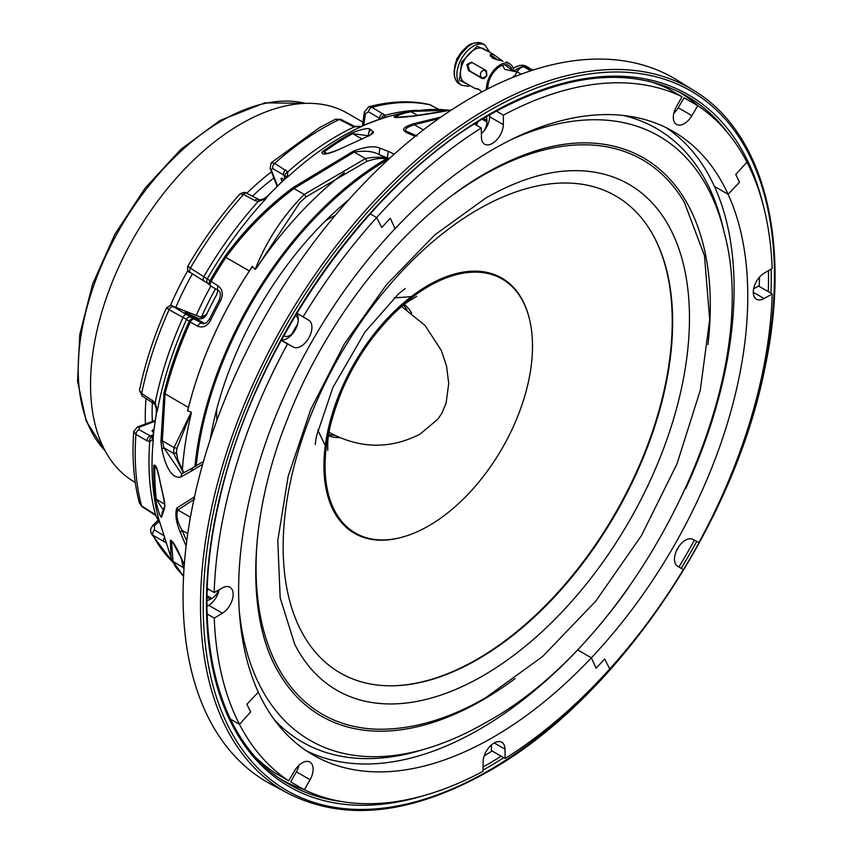 <?xml version="1.0" encoding="UTF-8"?>
<svg xmlns="http://www.w3.org/2000/svg" width="852" height="852" viewBox="0 0 852 852"><rect width="100%" height="100%" fill="white"/><g stroke="black" fill="none" stroke-linecap="round" stroke-linejoin="round"><path stroke-width="1.28" d="M438.642 118.662L414.285 124.743C404.775 127.843 403.071 130.441 409.184 132.55L405.989 132.379L403.443 129.909C403.411 127.853 406.99 125.745 414.178 123.593L440.953 117.043M351.759 132.987L352.664 133.626A274.28 158.355 120 0 0 324.058 151.912L322.024 151.997A273.598 157.961 -60 0 1 347.201 135.553A273.598 157.961 -60 0 1 351.759 132.987C361.44 129.291 367.436 127.949 369.725 128.94L372.91 131.496L370.513 134.808M365.263 124.701A3.877 2.513 67 0 1 365.465 124.594A3.877 2.513 67 0 1 365.689 124.52L362.1 126.266A11.619 7.391 65.7 0 1 360.343 126.405L354.102 126.937L339.298 119.525L335.496 119.216L340.949 119.429A3.877 2.226 -61.8 0 0 339.298 119.525A265.749 153.424 120 0 0 323.121 128.066A265.749 153.424 120 0 0 274.674 163.371L287.838 171.891L287.433 175.853L283.748 180.113A267.315 154.329 120 0 0 268.668 195.151L263.79 199.443L258.135 201.519L254.78 200.497L243.534 194.437L240.051 193.862C220.487 215.769 203.053 239.934 187.749 266.335C187.184 270.297 188.047 272.363 190.358 272.544L190.358 272.544A3.877 2.29 -58.6 0 1 190.39 268.092L218.272 286.038C222.702 289.563 223.437 294.536 220.487 300.958A274.663 158.578 120 0 0 210.646 320.171C207.228 326.231 202.925 328.233 197.728 326.167L190.284 322.067A3.877 0.532 -155.7 0 1 189.176 321.3A3.877 3.632 -54.2 0 1 194.277 319.17L203.532 323.781L206.493 322.748L209.379 319.202L210.646 320.171M451.432 109.961L441.986 111.719C418.769 115.776 403.049 117.682 394.827 117.469L394.039 116.82L403.805 112.634L391.345 115.755A268.199 154.851 120 0 0 387 116.958L381.494 118.62A267.315 154.329 120 0 0 365.689 124.52M449.931 110.174L409.461 111.484L403.805 112.634L411.133 111.761C402.783 113.284 397.937 115.031 396.585 116.99L396.744 117.352M388.512 159.345L385.924 158.706M187.749 533.672L182.136 530.445L180.379 532.521C176.023 522.191 174.852 514.022 176.865 508.016L177.919 509.997C175.842 515.087 177.248 521.903 182.126 530.434L186.726 541.126M186.119 546.004L180.379 532.521M176.865 508.016L194.49 496.822M193.809 496.993L194.671 498.984L177.919 509.997L190.411 517.239M189.208 524.268L190.188 517.409A1.938 1.821 -127 0 0 190.358 517.558M414.178 123.593L414.285 124.743L423.401 129.898M408.396 132.145L416.49 135.702M417.001 135.979L413.774 135.787L405.989 132.379M415.233 136.331L413.774 135.787M183.979 568.955L183.244 567.602A1.938 1.853 -21.5 0 0 184.053 567.911M172.573 542.138L171.54 541.978L173.009 561.404L183.244 567.602L181.22 558.262M176.279 454.116A1.938 0.99 168.7 0 0 176.321 453.786L176.321 453.786A1.938 0.99 168.7 0 0 173.595 453.37L174.01 447.609L191.274 412.144L176.96 448.322L174.01 447.609L162.349 440.814L163.893 447.801L181.231 473.35L182.115 473.669L192.893 467.748L190.954 471.358L180.486 477.173C172.392 478.291 166.183 469.037 161.891 449.419A3.877 1.96 -10.1 0 1 163.893 447.801L173.595 453.37L183.382 472.849M176.96 448.322L176.215 453.36M182.371 470.347A275.249 158.919 -60 0 1 191.263 413.422M155.405 467.333L154.798 467.184A274.28 158.355 120 0 0 156.331 499.336L155.383 498.771A273.598 157.961 -60 0 1 153.786 465.352C155.437 464.052 157.269 468.142 159.271 477.631L156.491 467.737M156.427 468.249L155.256 467.546M153.786 465.352L154.798 467.184M156.331 499.336L163.115 509.773M159.271 477.631L163.041 494.831C164.638 500.912 165.128 505.449 164.532 508.452L161.518 517.164C160.038 516.898 157.993 510.763 155.383 498.771M161.518 517.164L162.231 512.35L164.841 505.96M156.779 499.528L164.702 504.246M163.041 494.831L164.851 505.939M160.932 485.821A3.877 1.555 167.6 0 0 160.921 486.183L159.239 477.94M256.431 268.114L255.195 269.445C266.346 241.073 282.683 216.067 304.228 194.437L306.134 196.876L299.84 202.574L256.431 268.114A275.249 158.919 -60 0 1 344.357 172.647M299.989 202.414L306.134 196.876L366.967 161.241M389.172 158.738L379.002 154.51C373.059 151.241 364.784 150.442 354.166 152.093L293.94 188.558L304.228 194.437L365.529 158.547L366.956 161.358C376.424 158.153 383.262 157.577 387.49 159.643A1.938 1.725 111.6 0 0 388.075 159.75M210.87 285.974A3.877 3.621 -49.6 0 1 209.837 280.936A273.598 157.961 -60 0 1 224.736 256.718C244.087 230.115 266.921 207.036 293.237 187.461L353.772 150.942L354.166 152.093L365.529 158.547C374.933 156.587 382.122 156.875 387.117 159.43A1.938 1.725 111.6 0 0 387.49 159.643M389.407 158.515L387.362 157.641L388.235 151.305L394.231 154.148M202.669 464.244L190.954 471.358M387.117 159.43L379.044 154.531L379.811 148.11L388.235 151.305M353.772 150.942C365.71 146.65 374.401 145.713 379.811 148.11M293.237 187.461L293.94 188.558C267.805 208.048 245.11 230.999 225.865 257.432L249.38 270.957A274.866 158.696 120 0 0 188.473 407.544L187.44 410.728L191.274 412.144M224.736 256.718L225.865 257.432A274.28 158.355 120 0 0 210.998 281.607A3.877 2.29 -58.6 0 0 210.976 286.048A3.877 2.29 -58.6 0 0 211.179 286.144M249.38 270.957L252.16 266.367L255.195 269.445M324.058 151.912L325.017 153.094M372.91 131.496C374.582 132.337 372.462 134.126 366.552 136.842L337.424 150.176C326.71 154.659 321.577 155.256 322.024 151.997M337.424 150.176L366.552 136.842M369.725 128.94L368.213 135.074L368.841 135.724M369.235 135.883L352.664 133.626M324.601 152.125L326.859 153.371M361.674 138.759L353.058 133.924M370.993 130.132A3.877 3.781 127.5 0 0 369.044 135.617M394.827 117.469A3.877 3.749 -82 0 1 396.468 117.32L414.583 115.851L451.549 109.887M394.039 116.82L397.288 117.374M411.133 111.761L417.81 115.446M252.352 266.548A274.813 158.664 120 0 0 187.696 410.824M387.564 159.675A272.576 157.375 120 0 0 196.194 466.076M385.849 159.143A274.44 158.451 120 0 0 194.874 466.779M521.179 74.167L517.1 71.824A7.743 4.473 -60 0 1 520.977 67.734A7.743 4.473 -60 0 1 524.225 67.095L530.711 70.833M517.1 71.824L514.193 76.861M533.331 69.981A345.135 199.261 120 0 0 524.225 67.095M184.277 564.833L180.922 557.304L184.298 564.588M171.54 541.978L170.347 540.179C172.605 540.679 176.13 546.388 180.922 557.304M183.553 576.293L173.009 561.404A3.877 3.685 157.2 0 1 171.71 559.711L171.039 557.996L170.347 540.179M173.244 543.012L171.55 541.989M166.332 542.916L152.902 535.226L151.124 533.395L172.881 562.267M158.515 519.752L152.604 525.652A3.877 1.331 45.1 0 1 154.35 525.94L154.446 530.029L163.488 535.397M159.92 523.149L155.628 515.417L142.22 506.791L139.451 503.106L141.56 505.811L155.522 514.864L159.707 522.574M156.342 413.997A3.877 1.704 9.8 0 0 156.161 414.392L153.371 434.243A3.877 1.917 6.2 0 0 153.424 434.68L153.147 441.059A11.619 5.943 5.1 0 0 152.38 439.685L149.728 441.687L146.874 440.708L135.905 434.445L133.721 431.474C131.868 457.716 133.775 481.593 139.451 503.106M155.628 515.417A3.877 1.097 -48.2 0 1 155.522 514.864A266.09 153.626 -60 0 1 149.728 441.687A3.877 2.865 -83.7 0 1 151.944 436.693L152.827 436.703M158.664 520.093A3.877 0.777 -23.5 0 0 158.76 520.189A11.619 8.307 -16.4 0 1 159.377 521.413M153.935 429.397L151.944 430.814L153.562 432.528M153.051 429.727A249.583 144.095 120 0 0 152.87 432.124M210.135 439.813A254.535 146.959 -60 0 1 348.702 199.815M282.406 178.324A249.583 144.095 120 0 0 281.192 179.421L282.012 181.54M284.248 179.378L281.203 178.249L281.192 179.421M217.91 290.244L216.759 294.526A236.526 136.554 120 0 0 206.578 314.42C204.299 318.414 201.402 319.692 197.866 318.265L185.214 312.428A249.583 144.095 120 0 0 185.108 312.673M198.473 318.552L199.102 318.755M438.365 109.194L429.419 104.54C410.547 100.302 390.301 101.058 368.692 106.809L371.941 107.331L385.232 115.308L385.115 117.139L382.431 118.311A3.877 3.067 72 0 0 382.324 118.343L382.931 118.098L382.527 118.481M368.692 106.809L364.326 112.113A3.877 1.81 8 0 0 365.412 113.635L363.783 125.276M381.068 119.152L368.533 111.804L365.412 113.635M381.142 118.726A3.877 3.11 -43.4 0 1 385.232 115.308A266.09 153.626 -60 0 1 416.947 110.291M382.793 118.194A3.877 3.749 39.2 0 1 385.115 117.139A11.619 8.115 73.7 0 0 387 116.958M335.496 119.216L319.34 127.736L271.17 162.817L274.674 163.371A3.877 2.311 -59.4 0 0 272.81 168.579L271.106 169.431L277.464 185.938M271.17 162.817L270.116 168.281A3.877 2.865 -21.1 0 0 271.106 169.431M268.178 195.662A3.877 1.214 43.5 0 1 268.295 195.289L284.153 179.484L285.558 177.44L285.207 176.375A3.877 2.705 -34.4 0 1 287.838 171.891A266.09 153.626 -60 0 1 337.104 135.862A266.09 153.626 -60 0 1 354.102 126.937A3.877 1.225 -75.1 0 1 354.901 126.511L340.949 119.429M285.207 176.375L283.695 175.011A3.877 2.311 -59.4 0 1 285.558 169.804M285.558 177.44A3.877 3.014 21.4 0 1 287.433 175.853A11.619 4.569 47.6 0 0 288.849 175.959L284.685 179.186A3.877 1.981 44.1 0 0 284.153 179.484M189.08 266.878C186.961 265.888 187.397 266.293 190.39 268.092A265.749 153.424 120 0 1 243.534 194.437A3.877 2.268 -61.7 0 1 246.569 193.255L246.569 193.255C245.674 191.945 243.502 192.147 240.051 193.862M205.151 316.571L200.486 317.082L172.477 306.124L194.277 319.17A3.877 2.3 118.9 0 0 190.284 322.067A274.28 158.355 120 0 0 165.075 393.762L163.978 393.006A273.598 157.961 -60 0 1 189.176 321.3L186.545 319.393A3.877 3.642 -53.8 0 1 191.668 317.263M199.869 316.848A3.877 3.152 111.4 0 1 200.188 316.944L172.179 305.974A3.877 3.152 111.4 0 1 172.477 306.124M157.535 409.769L156.417 413.486A3.877 1.161 7.7 0 1 156.342 413.188L156.374 408.758L154.904 404.327A3.877 1.544 -39.3 0 1 154.904 404.327A3.877 1.544 -39.3 0 1 155.213 402.57L156.747 408.555A11.619 4.91 10.7 0 1 157.535 409.769A268.199 154.851 120 0 1 186.545 319.393L169.079 309.713C166.087 307.945 165.725 307.38 168.025 307.998M172.179 305.974C171.976 304.739 170.091 305.346 166.523 307.806C154.18 335.411 145.17 362.931 139.494 390.354L141.666 393.432L155.213 402.57A266.09 153.626 -60 0 1 183.031 317.391A3.877 2.3 -61.1 0 1 187.025 314.473M156.374 408.758L156.214 414.839A267.315 154.329 120 0 0 153.424 434.68M155.192 420.366L137.342 427.033A3.877 2.588 69.5 0 1 139.121 427.246L139.11 429.759L151.944 436.693M185.214 312.428L204.853 323.579M325.602 220.721A158.451 91.484 -60 0 1 328.691 218.889A158.451 91.484 -60 0 1 335.283 215.3M216.845 420.451A158.451 91.484 -60 0 1 216.685 409.354M382.218 118.385A3.877 3.067 72 0 1 382.324 118.343L381.398 118.641A3.877 2.662 72.1 0 1 381.494 118.62M381.302 118.673A3.877 2.662 72.1 0 1 381.398 118.641L364.422 125.031A3.877 2.023 67.7 0 1 364.592 124.978L364.422 125.031A3.877 2.023 67.7 0 0 364.251 125.116M204.192 280.958A3.877 2.29 -58.6 0 1 203.979 280.851A3.877 2.29 -58.6 0 1 204.011 276.399A266.09 153.626 -60 0 1 258.135 201.519A3.877 1.725 -83 0 1 259.807 199.911L246.569 193.255M259.807 199.911L263.907 198.772A3.877 0.863 60 0 0 263.79 199.443A11.619 3.429 42.6 0 0 265.089 199.656A268.199 154.851 120 0 0 207.334 278.785A3.877 3.642 -49.1 0 0 207.963 283.524L190.358 272.544A3.877 2.29 -58.6 0 0 190.56 272.651M263.907 198.772L267.411 196.173A3.877 0.65 45.9 0 1 267.666 196.162L265.089 199.656M188.473 407.544L165.096 393.773L162.349 440.814L160.932 441.293L163.978 393.006M161.891 449.419L160.932 441.293M180.486 477.173L182.03 473.701M209.379 319.202L219.156 300.106L220.487 300.958M207.004 600.351A11.619 6.709 120 0 0 210.433 599.233L211.807 598.445A11.619 6.709 120 0 0 218.687 590.159M283.727 335.709L284.163 335.965A11.619 6.709 120 0 0 284.174 335.965A11.619 6.709 120 0 0 291.672 334.208M295.782 315.847L295.782 315.847A11.619 6.709 120 0 1 298.189 320.885M483.936 130.963A11.619 6.709 120 0 0 486.918 121.942L486.918 120.356A11.619 6.709 120 0 0 485.896 116.373M304.132 789.623A397.117 229.273 -60 0 1 280.883 779.197M677.99 91.388A397.117 229.273 -60 0 1 698.512 106.191M759.473 277.156A397.117 229.273 -60 0 1 759.26 286.453M679.353 545.844A397.117 229.273 -60 0 1 676.275 551.201M492.147 750.974A397.117 229.273 -60 0 1 484.181 755.884M470.485 98.236A406.489 234.683 -60 0 1 677.457 80.333L694.146 90.695A405.861 234.321 -60 0 0 487.493 108.566A405.861 234.321 -60 0 0 221.35 469.633A405.861 234.321 -60 0 0 288.359 793.542L271.042 784.266A406.489 234.683 -60 0 1 203.937 459.856A406.489 234.683 -60 0 1 470.485 98.236M476.364 125.169A11.619 6.709 120 0 0 477.865 121.847M207.196 590.66A11.619 6.709 120 0 0 208.357 589.19M207.068 595.708L211.807 598.445M207.036 597.273L210.433 599.233M153.275 435.894L152.38 439.685A3.877 3.333 34.1 0 1 152.721 436.959L153.243 435.287A3.877 2.407 8.4 0 0 153.275 435.894M146.874 440.708A3.877 2.311 -60.2 0 1 150.08 436.022L153.413 434.776A3.877 2.407 8.4 0 0 153.243 435.287M152.348 421.42A203.245 117.342 -60 0 1 152.38 402.282M175.789 307.391A203.245 117.342 -60 0 1 192.414 273.801M252.267 196.322A203.245 117.342 -60 0 1 273.854 177.993M145.436 424.008A212.925 122.933 -60 0 1 146.043 398.353M170.432 305.517A212.925 122.933 -60 0 1 187.877 270.467M246.707 193.329A212.925 122.933 -60 0 1 271.469 171.806M135.255 482.445L134.637 482.083A212.925 122.933 -60 0 1 101.995 311.47A212.925 122.933 -60 0 1 241.095 123.838A212.925 122.933 -60 0 1 347.552 113.295L362.92 122.166M489.112 51.919L477.184 46.189L461.646 62.026L459.42 80.109L469.761 85.445M497.706 59.991L493.084 56.445L490.209 55.657M472.029 62.409L467.918 64.89L469.516 70.801L468.387 70.471L466.832 64.571L471.486 62.196L485.789 70.354L486.758 76.084L482.019 78.352L468.387 70.471M487.855 88.81A17.423 10.054 -60 0 1 490.283 77.798A17.423 10.054 -60 0 1 508.857 65.551A17.423 10.054 -60 0 1 512.052 70.12M478.888 89.407L474.756 88.331L478.174 88.97L482.115 91.792M502.957 61.237L492.658 58.277L490.23 54.496L494.107 54.794L483.819 48.862A19.362 11.172 120 0 0 463.179 62.473A19.362 11.172 120 0 0 464.457 82.388L474.756 88.331M486.481 89.513A19.362 11.172 -60 0 1 489.186 77.489A19.362 11.172 -60 0 1 509.815 63.868A19.362 11.172 -60 0 1 513.777 71.451M494.107 54.794L502.233 60.801M483.148 78.672L469.516 70.801M481.966 77.745A3.877 3.131 106 0 1 480.72 73.038A3.877 3.131 106 0 1 484.682 70.546A3.877 3.131 106 0 1 485.246 70.791A3.877 3.131 106 0 1 486.492 75.498A3.877 3.131 106 0 1 482.541 77.99A3.877 3.131 106 0 1 481.966 77.745M517.015 71.973L504.81 69.417L502.542 65.316M504.948 64.763L513.692 71.44M515.045 75.391A18.393 10.618 120 0 0 512.18 77.67M518.059 70.386L515.971 71.76M482.914 675.806A292.098 168.643 -60 0 1 294.632 644.059L280.159 597.816L277.784 540.551L288.168 476.247L310.81 409.269L344.315 343.995L386.552 284.611L434.776 234.907L485.757 198.079C515.055 181.359 542.404 172.285 567.826 170.869A292.098 168.643 -60 0 1 684.848 370.865A292.098 168.643 -60 0 1 482.914 675.806M477.897 659.278A275.409 159.005 -60 0 1 390.738 685.817A275.409 159.005 -60 0 1 288.37 492.126A275.409 159.005 -60 0 1 477.897 209.539A275.409 159.005 -60 0 1 652.046 233.224A275.409 159.005 -60 0 1 477.897 659.278M651.823 232.83A275.878 159.281 -60 0 1 477.152 659.224A275.878 159.281 -60 0 1 390.291 685.817M339.841 437.662A76.073 43.921 -60 0 1 328.574 435.723M239.274 610.746A348.883 201.434 -60 0 0 426.49 748.599L420.473 750.388A354.219 204.512 -60 0 1 274.344 719.759M293.525 332.546A367.776 212.34 -60 0 1 296.358 327.615M218.708 591.512A367.776 212.34 -60 0 1 218.687 590.01M290.883 335.613A367.776 212.34 -60 0 1 297.678 323.792M481.359 133.061A367.776 212.34 -60 0 1 482.775 132.262M623.238 115.446A354.219 204.512 -60 0 1 722.837 226.685L724.285 232.788A348.883 201.434 -60 0 0 511.296 139.579M411.591 313.153A76.073 43.921 -60 0 0 404.359 304.441A76.073 43.921 -60 0 1 411.686 313.227M628.776 587.326A360.034 207.867 -60 0 1 577.667 649.927L591.352 657.829L596.102 668.202A377.457 217.92 120 0 0 604.632 658.958L609.776 668.916A394.87 227.985 120 0 0 683.293 569.668L677.596 566.218A15.485 8.935 -60 0 1 677.659 548.432A15.485 8.935 -60 0 1 693.027 539.38L698.906 542.522A394.87 227.985 120 0 0 751.496 416.585A394.87 227.985 120 0 0 772.242 293.94L764.084 298.541A15.485 8.935 -60 0 1 756.469 299.233A15.485 8.935 -60 0 1 754.063 286.954A15.485 8.935 -60 0 1 764.01 273.3L772.168 268.412A394.87 227.985 120 0 0 746.927 162.157L735.734 174.564A377.457 217.92 -60 0 1 739.483 182.253L728.109 194.299L739.483 182.253A377.457 217.92 120 0 0 735.734 174.564L746.927 162.157A394.87 227.985 120 0 0 697.735 105.68L691.899 115.627A15.485 8.935 -60 0 1 676.509 124.403A15.485 8.935 -60 0 1 676.371 106.766L682.026 96.723A394.87 227.985 120 0 0 599.265 83.762A394.87 227.985 120 0 0 503.425 115.148L503.33 124.626A15.485 8.935 -60 0 1 496.503 140.122A15.485 8.935 -60 0 1 484.639 144.212A15.485 8.935 -60 0 1 481.433 137.353L481.284 128.013A394.87 227.985 120 0 0 376.637 217.579L381.781 227.527A377.457 217.92 -60 0 1 390.312 218.282L395.062 228.666L390.312 218.282A377.457 217.92 120 0 0 381.781 227.527L376.637 217.579A394.87 227.985 120 0 0 303.131 316.816L308.829 320.267A15.485 8.935 -60 0 1 308.754 338.052A15.485 8.935 -60 0 1 293.397 347.115L287.518 343.963A394.87 227.985 120 0 0 234.918 469.899A394.87 227.985 120 0 0 214.182 592.545L222.34 587.955A15.485 8.935 -60 0 1 229.944 587.262A15.485 8.935 -60 0 1 232.362 599.542A15.485 8.935 -60 0 1 222.404 613.195L214.246 618.083A394.87 227.985 120 0 0 239.487 724.338L250.68 711.931A377.457 217.92 -60 0 1 246.942 704.242L258.305 692.197A360.034 207.867 -60 0 1 257.709 467.546A360.034 207.867 -60 0 1 395.062 228.666A360.034 207.867 -60 0 1 589.914 115.489A360.034 207.867 -60 0 1 673.229 131.453A360.034 207.867 -60 0 1 728.109 194.299A360.034 207.867 -60 0 1 728.705 418.939A360.034 207.867 -60 0 1 591.352 657.829A360.034 207.867 -60 0 1 396.51 771.007A360.034 207.867 -60 0 1 313.195 755.042A360.034 207.867 -60 0 1 258.305 692.197L246.942 704.242A377.457 217.92 120 0 0 250.68 711.931L239.487 724.338A394.87 227.985 120 0 0 288.679 780.815L294.526 770.868A15.485 8.935 -60 0 1 309.915 762.082A15.485 8.935 -60 0 1 310.053 779.718L304.388 789.772A394.87 227.985 120 0 0 387.149 802.733A394.87 227.985 120 0 0 482.999 771.337L483.095 761.869A15.485 8.935 -60 0 1 489.911 746.373A15.485 8.935 -60 0 1 501.785 742.284A15.485 8.935 -60 0 1 504.991 749.142L505.14 758.482A394.87 227.985 120 0 0 609.776 668.916L604.632 658.958A377.457 217.92 -60 0 1 596.102 668.202L591.352 657.829L577.667 649.927A360.034 207.867 -60 0 1 382.825 763.104A360.034 207.867 -60 0 1 306.486 750.868M491.359 744.978L491.455 750.58L505.14 758.482M304.388 789.772L290.702 781.87L296.368 771.816A15.485 8.935 -60 0 0 298.945 765.277M288.679 780.815L274.994 772.913A394.87 227.985 120 0 1 256.708 758.291M239.487 724.338L230.466 719.12L239.487 724.338M214.182 592.545L207.27 588.562M219.134 589.754A15.485 8.935 -60 0 1 208.719 605.293L207.015 606.315M214.246 618.083L207.164 613.983M287.518 343.963L281.192 340.321M296.539 313.6A15.485 8.935 -60 0 1 295.069 330.161A15.485 8.935 -60 0 1 281.479 339.799M303.131 316.816L296.805 313.174M376.637 217.579L370.205 213.863L376.637 217.579M666.253 127.725A360.034 207.867 -60 0 1 714.423 186.396L728.109 194.299L714.423 186.396A360.034 207.867 -60 0 1 715.02 411.037A360.034 207.867 -60 0 1 685.764 488.601M503.425 115.148L496.354 111.069M481.284 128.013L474.383 124.03M489.655 114.807L489.644 116.724A15.485 8.935 -60 0 1 481.369 133.604M682.026 96.723L668.341 88.821A394.87 227.985 120 0 0 647.797 80.908M697.735 105.68L684.049 97.778L678.213 107.725A15.485 8.935 -60 0 1 673.783 113.316M772.242 293.94L758.557 286.038L753.605 288.828M402.911 536.973A147.364 85.083 -60 0 1 402.517 537.079A147.364 85.083 -60 0 1 340.459 391.206A147.364 85.083 -60 0 1 371.77 336.977A147.364 85.083 -60 0 1 414.69 294.1A147.364 85.083 -60 0 1 529.124 317.785A147.364 85.083 -60 0 1 529.22 318.179M442.156 517.1A146.682 84.689 -60 0 1 403.294 536.856A146.682 84.689 -60 0 1 341.535 391.664A146.682 84.689 -60 0 1 372.697 337.68A146.682 84.689 -60 0 1 415.414 294.994A146.682 84.689 -60 0 1 529.326 318.573A146.682 84.689 -60 0 1 442.156 517.1M339.735 437.608A76.073 43.921 -60 0 1 328.574 435.702M403.497 305.133A76.073 43.921 -60 0 1 406.958 309.862M334.58 435.244A76.073 43.921 -60 0 1 328.744 434.616M477.163 123.604A352.27 203.383 120 0 0 475.256 124.53M362.1 126.266A268.199 154.851 120 0 0 341.695 136.778A268.199 154.851 120 0 0 288.849 175.959M162.189 514.257A3.877 3.717 -163.3 0 1 162.231 512.35M449.366 110.281A274.28 158.355 120 0 0 411.101 111.75M153.147 441.059A268.199 154.851 120 0 0 158.664 518.783L171.774 559.87L175.874 567.347L183.553 576.389M154.446 530.029A3.877 2.311 -59.3 0 0 152.902 535.226A265.749 153.424 120 0 0 172.722 561.958M159.132 521.168L154.35 525.94M142.22 506.791A3.877 2.205 -58.3 0 1 141.56 505.811A265.749 153.424 120 0 1 135.905 434.445A3.877 2.311 -60.2 0 1 139.11 429.759M153.232 513.586A3.877 2.205 -58.3 0 1 152.572 512.616M163.776 541.68A3.877 2.311 -59.3 0 1 164.255 537.868M194.927 316.656A236.728 136.671 120 0 0 194.394 317.817M189.698 315.229A240.594 138.908 -60 0 1 190.102 314.335M368.533 111.804A3.877 2.311 -60.4 0 1 371.941 107.331A265.749 153.424 120 0 1 430.739 105.041A3.877 2.183 -61.4 0 1 431.069 105.169L431.069 105.169A3.877 2.183 -61.4 0 1 431.357 105.382M379.342 119.323L379.523 118.045A3.877 2.311 -60.4 0 1 382.931 113.572M285.015 178.441L283.695 175.011L272.81 168.579M350.673 125.627A3.877 2.226 -61.8 0 1 352.313 125.532M254.78 200.497A3.877 2.268 -61.7 0 1 257.826 199.315M202.787 318.35L200.486 317.082A3.877 3.152 111.4 0 0 200.188 316.944L204.512 315.698L206.929 313.674M154.904 404.338L142.316 396.042A3.877 2.247 -58.2 0 1 141.666 393.432A265.749 153.424 120 0 1 169.079 309.713A3.877 2.3 -61.1 0 1 173.084 306.784M153.211 402.794A3.877 2.247 -58.2 0 1 152.561 400.184M155.043 421.293L139.121 427.246M197.728 326.167A3.877 2.3 118.9 0 1 201.722 323.27L202.819 323.696M218.453 290.575A3.877 2.29 -58.6 0 1 218.25 290.479A3.877 2.29 -58.6 0 1 218.272 286.038M727.832 132.987A397.437 229.465 120 0 0 682.505 93.688C628.222 66.158 563.523 73.432 488.43 115.51C367.201 183.297 251.478 349.714 218.687 503.585C189.41 630.267 216.163 740.761 285.132 781.955A397.437 229.465 120 0 0 341.833 801.562M483.041 766.992A397.437 229.465 120 0 0 487.493 764.457A397.437 229.465 120 0 0 501.168 756.182M503.798 757.705A399.375 230.583 -60 0 1 488.835 766.811A399.375 230.583 -60 0 1 483.009 770.101M422.698 795.917A399.375 230.583 -60 0 1 208.399 564.173A399.375 230.583 -60 0 1 488.835 114.626A399.375 230.583 -60 0 1 763.371 205.843M678.916 567.027A397.437 229.465 120 0 0 694.391 540.104M768.27 291.65A397.437 229.465 120 0 0 768.461 270.638M771.135 269.04A399.375 230.583 -60 0 1 770.922 293.184M696.734 541.361A399.375 230.583 -60 0 1 681.185 568.401M488.835 110.92A403.923 233.203 120 0 0 203.213 605.612A403.923 233.203 120 0 0 488.835 770.517A403.923 233.203 120 0 0 774.447 275.814A403.923 233.203 120 0 0 488.835 110.92M482.179 119.205L486.918 121.942M483.521 118.396L486.918 120.356M295.527 315.698A361.727 208.846 120 0 0 283.908 335.816M196.269 315.41A203.245 117.342 -60 0 1 210.923 286.016M215.535 288.828A199.368 115.105 120 0 0 201.466 317.019M305.474 103.358A203.245 117.342 120 0 0 221.935 120.675A203.245 117.342 120 0 0 94.135 284.483A203.245 117.342 120 0 0 104.998 450.612M484.926 45.028A23.228 13.408 120 0 0 460.165 61.365A23.228 13.408 120 0 0 461.699 85.264L459.239 83.837A23.228 13.408 120 0 1 457.705 59.938A23.228 13.408 120 0 1 482.466 43.612L484.926 45.028L489.698 52.249M466.534 47.361A19.362 11.172 120 0 0 457.162 58.99A19.362 11.172 120 0 0 454.521 68.171M530.562 69.012L528.911 67.777A23.228 13.408 120 0 0 513.777 71.408M526.089 67.617L524.683 66.69M513.128 68.149L519.848 65.338L526.451 66.36A23.228 13.408 120 0 0 513.245 68.511M453.126 194.767A320.118 184.82 -60 0 1 482.434 175.65A320.118 184.82 -60 0 1 684.38 202.371L704.455 255.632L709.684 319.532L700.269 390.354L676.999 463.903L641.396 535.674L595.718 601.192L542.777 656.359L485.757 697.692C449.409 718.683 414.221 729.206 380.194 729.248A320.118 184.82 -60 0 1 257.975 532.777M515.14 678.533A322.248 186.045 -60 0 1 482.434 700.142A322.248 186.045 -60 0 1 279.137 673.24C245.6 618.446 247.687 516.845 288.21 417.182C328.446 314.388 407.118 217.686 485.757 173.201C521.69 152.753 554.886 142.635 585.345 142.859A322.248 186.045 -60 0 1 707.937 344.602M504.991 749.142L494.245 742.933M310.053 779.718L296.368 771.816M222.404 613.195L208.719 605.293M293.397 347.115L281.298 340.129M308.829 320.267L296.73 313.291M503.33 124.626L489.644 116.724M691.899 115.627L678.213 107.725M764.084 298.541L753.264 292.3M474.937 124.349L477.354 123.178M176.321 451.592L177.791 459.622L183.808 472.583M163.041 495.214L160.921 486.183M203.479 461.433L192.893 467.748M325.783 153.605L325.326 153.413C326.316 153.935 330.342 152.817 337.413 150.048M371.121 134.605L366.573 136.725M396.468 117.32L397.053 117.565M181.029 557.826L172.754 542.245M152.604 525.652L150.57 529.316L151.124 533.395M438.471 109.194L429.419 104.54M364.326 112.113L362.419 125.723M270.116 168.281L277.07 186.332M142.316 396.042L139.494 390.365M137.342 427.033L133.721 431.474M354.901 126.511L360.194 126.298M219.156 300.106C221.009 295.197 220.711 291.98 218.25 290.479L210.976 286.048A3.877 3.877 0 0 1 210.487 285.686L207.963 283.524M288.359 793.542C344.911 821.999 411.601 814.629 488.43 771.411C613.909 701.271 732.816 528.251 764.5 369.938C792.083 243.395 764.638 133.072 694.146 90.695M105.158 450.91L86.148 420.973L77.553 381.195L79.769 334.517L92.538 284.323L114.882 234.279L145.128 188.09L181.039 149.196L219.997 120.483L264.823 102.836L305.825 103.358M459.239 83.837C453.104 79.034 452.465 70.961 457.311 59.64C463.914 50.289 467.205 40.172 482.466 43.612M454.148 71.046L456.768 58.681L468.845 45.603M470.336 85.775L468.366 86.276L461.699 85.264M506.376 61.877L509.815 63.868M486.652 71.11L484.682 70.546M484.415 78.522L482.541 77.99M490.496 56.285L496.386 59.693M505.14 64.752L506.152 65.327M526.451 66.36L528.911 67.777M329.074 432.305C359.693 448.855 390.014 449.462 420.036 434.126L437.779 419.237L441.751 413.39L446.065 403.315L448.716 383.485L446.544 366.051L441.325 350.492L425.041 325.453L401.707 306.603M315.187 444.488L316.443 436.181L332.919 387.436L365.071 331.865L398.555 293.833L405.264 288.455M426.49 748.599C446.139 742.72 465.895 734.041 485.757 722.571C640.012 638.872 765.618 383.272 724.285 232.788M411.282 296.634L394.103 297.923M403.294 536.856L402.517 537.079M327.722 450.431L327.754 443.232C328.041 431.676 332.631 414.487 341.535 391.664M416.681 296.336L407.757 301.864C397.916 308.616 386.233 320.554 372.697 337.68M529.326 318.573L529.124 317.785M325.283 445.607L317.796 430.079"/></g></svg>
